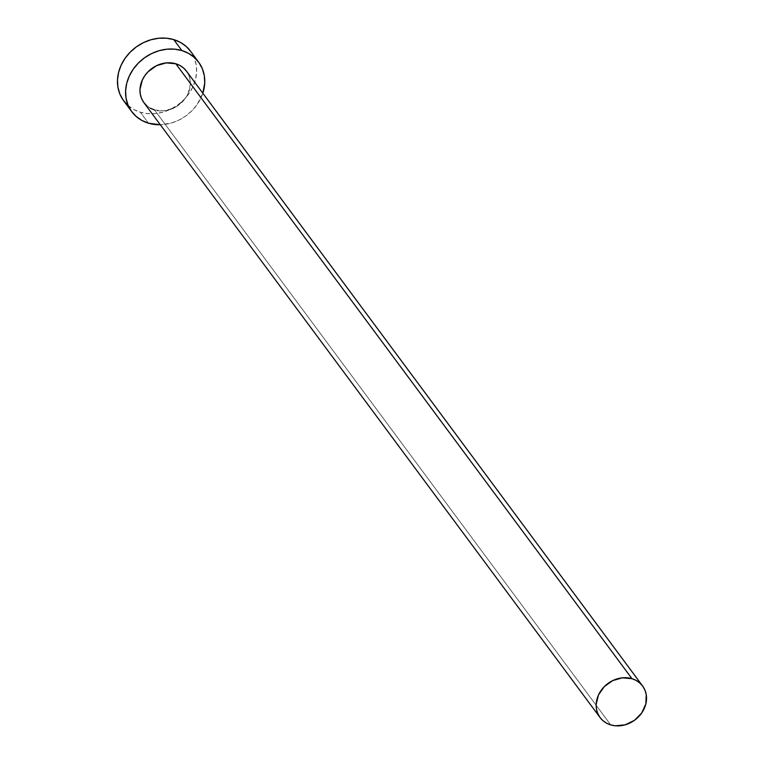 <?xml version="1.0" encoding="UTF-8"?>
<svg xmlns="http://www.w3.org/2000/svg" width="764" height="764" viewBox="0 0 764 764"><rect width="100%" height="100%" fill="white"/><g stroke="black" fill="none" stroke-linecap="round" stroke-linejoin="round"><path stroke-width="0.57" stroke-dasharray="3.82 2.86" d="M186.464 71.128L188.842 75.378L190.074 79.733L190.351 84.365L188.02 93.733L185.509 98.107L178.27 105.413L173.81 108.068L164.098 110.847L154.538 109.987L610.713 724.902L154.538 109.987A26.482 22.7 143.4 0 0 184.124 99.941A26.482 22.7 143.4 0 0 186.435 71.1M123.625 100.714A41.609 35.669 143.4 0 0 140.347 112.241L148.464 123.195L140.347 112.241A41.609 35.669 143.4 0 0 186.817 96.455A41.609 35.669 143.4 0 0 190.465 51.131M202.832 93.198A41.609 35.669 -36.6 0 1 160.297 124.752L171.232 123.061L178.747 120.177L185.748 116.013L191.955 110.732L197.131 104.525L202.832 93.198M150.288 108.201L146.612 105.604M127.874 105.356L133.662 109.443L140.347 112.241L147.672 113.645L155.359 113.597L163.104 112.107L170.62 109.223L177.62 105.06L183.828 99.778L189.004 93.58L192.958 86.695L195.527 79.408L196.615 71.978L196.186 64.701L194.247 57.863L190.503 51.178M143.909 102.653A26.482 22.7 143.4 0 0 154.538 109.987"/><path stroke-width="1.15" d="M642.61 686.015L186.435 71.1A26.482 22.7 143.4 0 0 175.806 63.765L631.971 678.68A26.482 22.7 -36.6 0 1 642.61 686.015A26.482 22.7 -36.6 0 1 640.289 714.865A26.482 22.7 -36.6 0 1 610.713 724.902A26.482 22.7 -36.6 0 1 600.074 717.568A26.482 22.7 -36.6 0 1 602.395 688.727A26.482 22.7 -36.6 0 1 631.971 678.68L175.806 63.765L180.056 65.542L183.732 68.149L186.702 71.472M198.592 62.085L190.465 51.131A41.609 35.669 143.4 0 0 173.753 39.604L181.88 50.558A41.609 35.669 -36.6 0 1 198.592 62.085A41.609 35.669 -36.6 0 1 202.832 93.198L204.742 82.932L204.303 75.655L202.374 68.817L199.012 62.667L194.343 57.443L188.565 53.356L181.88 50.558L173.753 39.604A41.609 35.669 143.4 0 0 127.273 55.39A41.609 35.669 143.4 0 0 123.625 100.714L131.752 111.668A41.609 35.669 -36.6 0 1 135.4 66.344A41.609 35.669 -36.6 0 1 181.88 50.558L174.555 49.154L166.867 49.202L159.113 50.691L151.597 53.575L144.597 57.739L138.389 63.02L133.213 69.218L129.269 76.104L126.7 83.391L125.611 90.82L126.041 98.088L127.97 104.935L131.332 111.086L136.002 116.3L141.779 120.397L148.464 123.195A41.609 35.669 -36.6 0 1 131.752 111.668M160.297 124.752A41.609 35.669 -36.6 0 1 148.464 123.195L160.297 124.752M154.538 109.987L150.288 108.201M146.612 105.604L143.642 102.28L141.502 98.365L140.27 94.01L139.993 89.388L142.324 80.019L144.835 75.646L148.13 71.692L156.534 65.685L166.246 62.896L175.806 63.765A26.482 22.7 143.4 0 0 146.22 73.802A26.482 22.7 143.4 0 0 143.909 102.653L600.074 717.568M190.885 51.713L186.225 46.489L180.438 42.402L173.753 39.604L166.428 38.2L158.74 38.248L150.986 39.738L143.47 42.622L136.47 46.785L130.262 52.067L125.086 58.265L121.142 65.15L118.573 72.437L117.484 79.867L117.914 87.144L119.843 93.982L123.205 100.132L127.874 105.356M631.971 678.68L622.421 677.821L612.699 680.6L604.295 686.616L598.489 694.934L596.159 704.303L596.436 708.935L597.668 713.289L599.807 717.205L602.777 720.519L606.454 723.126L610.713 724.902L615.373 725.8L625.2 724.816L634.435 720.337L641.674 713.032L645.828 704.007L646.249 694.657L645.017 690.303L642.877 686.387L639.907 683.064L636.221 680.466L631.971 678.68"/></g></svg>
